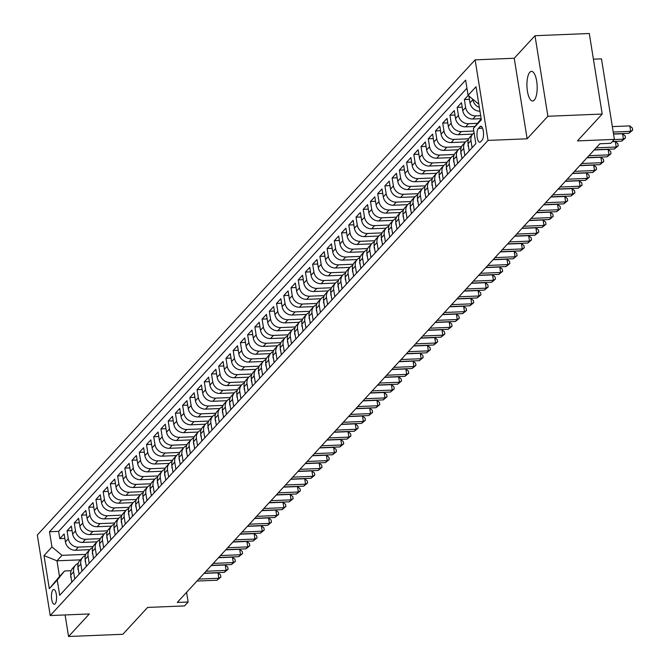 <?xml version="1.0" encoding="UTF-8"?>
<svg xmlns="http://www.w3.org/2000/svg" width="670" height="670" viewBox="0 0 670 670"><rect width="100%" height="100%" fill="white"/><g stroke="black" fill="none" stroke-linecap="round" stroke-linejoin="round"><path stroke-width="1" d="M534.283 100.115A14.815 5.1 -92.3 0 0 536.98 83.532A14.815 5.1 -92.3 0 0 531.444 71.38A14.815 5.1 -92.3 0 0 529.819 72.251A14.815 5.1 -92.3 0 0 527.122 88.834A14.815 5.1 -92.3 0 0 532.658 100.994A14.815 5.1 -92.3 0 0 534.283 100.115M55.133 603.837A7.412 2.554 -92.3 0 0 56.481 595.546A7.412 2.554 -92.3 0 0 53.709 589.466A7.412 2.554 -92.3 0 0 52.896 589.91A7.412 2.554 -92.3 0 0 51.548 598.201A7.412 2.554 -92.3 0 0 54.32 604.273A7.412 2.554 -92.3 0 0 55.133 603.837M475.122 59.856L37.319 535.003L50.225 615.554L488.028 140.407L475.122 59.856L514.225 58.257L527.122 138.807L547.893 116.262L534.995 35.719L514.225 58.257M534.995 35.719L589.298 33.5L602.196 114.051L577.456 140.901L614.382 139.393L601.476 58.851L593.411 59.178M65.099 614.943L68.549 636.5L122.853 634.281L147.601 607.43L184.526 605.923L188.136 602.003L186.587 592.339M547.893 116.262L602.196 114.051M468.188 95.433L464.377 99.57L469.435 99.369M481.152 118.665L472.844 119.009A9.263 8.224 42.7 0 1 462.761 110.651L461.488 102.711L457.149 107.409L462.208 107.208M474.971 126.471L465.617 126.848A9.263 8.224 42.7 0 1 455.533 118.498L454.26 110.55L449.93 115.257L454.98 115.047M472.71 134.109L458.397 134.687A9.263 8.224 42.7 0 1 448.314 126.337L447.041 118.389L442.703 123.096L447.761 122.886M465.482 141.948L451.17 142.534A9.263 8.224 42.7 0 1 441.086 134.176L439.813 126.228L435.483 130.935L440.533 130.725M458.263 149.787L443.942 150.373A9.263 8.224 42.7 0 1 433.858 142.015L432.594 134.075L428.256 138.774L433.314 138.573M451.036 157.626L436.723 158.212A9.263 8.224 42.7 0 1 426.639 149.862L425.366 141.914L421.028 146.621L426.087 146.412M443.808 165.465L429.495 166.051A9.263 8.224 42.7 0 1 419.412 157.701L418.139 149.753L413.809 154.46L418.859 154.251M436.589 173.312L422.276 173.89A9.263 8.224 42.7 0 1 412.192 165.54L410.919 157.592L406.581 162.299L411.64 162.09M429.361 181.151L415.048 181.738A9.263 8.224 42.7 0 1 404.965 173.379L403.692 165.431L399.353 170.138L404.412 169.937M422.142 188.99L407.821 189.577A9.263 8.224 42.7 0 1 397.737 181.218L396.464 173.279L392.134 177.977L397.184 177.776M414.914 196.829L400.601 197.416A9.263 8.224 42.7 0 1 390.518 189.066L389.245 181.118L384.907 185.825L389.965 185.615M407.687 204.668L393.374 205.255A9.263 8.224 42.7 0 1 383.29 196.905L382.017 188.957L377.687 193.663L382.738 193.454M400.467 212.516L386.154 213.094A9.263 8.224 42.7 0 1 376.071 204.744L374.798 196.796L370.46 201.502L375.518 201.293M393.24 220.355L378.927 220.941A9.263 8.224 42.7 0 1 368.843 212.583L367.57 204.635L363.232 209.342L368.291 209.141M386.012 228.194L371.699 228.78A9.263 8.224 42.7 0 1 361.616 220.422L360.343 212.482L356.013 217.18L361.063 216.98M378.793 236.033L364.48 236.619A9.263 8.224 42.7 0 1 354.397 228.269L353.123 220.321L348.785 225.028L353.844 224.819M371.565 243.872L357.252 244.458A9.263 8.224 42.7 0 1 347.169 236.108L345.896 228.16L341.566 232.867L346.616 232.658M364.346 251.719L350.025 252.297A9.263 8.224 42.7 0 1 339.941 243.947L338.668 235.999L334.338 240.706L339.389 240.497M357.118 259.558L342.805 260.144A9.263 8.224 42.7 0 1 332.722 251.786L331.449 243.847L327.111 248.545L332.169 248.344M349.891 267.397L335.578 267.983A9.263 8.224 42.7 0 1 325.494 259.633L324.221 251.685L319.892 256.384L324.942 256.183M342.672 275.236L328.359 275.822A9.263 8.224 42.7 0 1 318.275 267.472L317.002 259.524L312.664 264.231L317.722 264.022M335.444 283.083L321.131 283.661A9.263 8.224 42.7 0 1 311.048 275.311L309.774 267.363L305.436 272.07L310.495 271.861M328.225 290.922L313.903 291.509A9.263 8.224 42.7 0 1 303.82 283.15L302.547 275.203L298.217 279.909L303.267 279.7M320.997 298.761L306.684 299.348A9.263 8.224 42.7 0 1 296.601 290.989L295.328 283.05L290.989 287.748L296.048 287.547M313.769 306.6L299.457 307.187A9.263 8.224 42.7 0 1 289.373 298.837L288.1 290.889L283.77 295.596L288.82 295.386M306.55 314.439L292.229 315.026A9.263 8.224 42.7 0 1 282.145 306.676L280.872 298.728L276.543 303.435L281.601 303.225M299.322 322.287L285.01 322.865A9.263 8.224 42.7 0 1 274.926 314.515L273.653 306.567L269.315 311.274L274.373 311.064M292.095 330.126L277.782 330.712A9.263 8.224 42.7 0 1 267.698 322.354L266.425 314.406L262.096 319.113L267.146 318.912M284.876 337.965L270.563 338.551A9.263 8.224 42.7 0 1 260.479 330.193L259.206 322.253L254.868 326.952L259.927 326.751M277.648 345.804L263.335 346.39A9.263 8.224 42.7 0 1 253.252 338.04L251.979 330.092L247.64 334.799L252.699 334.59M270.429 353.643L256.108 354.229A9.263 8.224 42.7 0 1 246.024 345.879L244.751 337.931L240.421 342.638L245.471 342.429M263.201 361.49L248.888 362.068A9.263 8.224 42.7 0 1 238.805 353.718L237.532 345.77L233.194 350.477L238.252 350.268M255.974 369.329L241.661 369.915A9.263 8.224 42.7 0 1 231.577 361.557L230.304 353.618L225.974 358.316L231.024 358.115M248.754 377.168L234.433 377.754A9.263 8.224 42.7 0 1 224.35 369.404L223.085 361.457L218.747 366.155L223.805 365.954M241.527 385.007L227.214 385.593A9.263 8.224 42.7 0 1 217.13 377.243L215.857 369.296L211.519 374.002L216.578 373.793M234.299 392.854L219.986 393.432A9.263 8.224 42.7 0 1 209.903 385.083L208.63 377.135L204.3 381.841L209.35 381.632M227.08 400.694L212.767 401.28A9.263 8.224 42.7 0 1 202.683 392.922L201.41 384.974L197.072 389.68L202.131 389.471M219.852 408.533L205.539 409.119A9.263 8.224 42.7 0 1 195.456 400.76L194.183 392.821L189.845 397.519L194.903 397.318M212.633 416.372L198.312 416.958A9.263 8.224 42.7 0 1 188.228 408.608L186.955 400.66L182.625 405.367L187.675 405.157M205.405 424.21L191.092 424.797A9.263 8.224 42.7 0 1 181.009 416.447L179.736 408.499L175.398 413.206L180.456 412.996M198.178 432.058L183.865 432.636A9.263 8.224 42.7 0 1 173.781 424.286L172.508 416.338L168.178 421.045L173.228 420.835M190.958 439.897L176.645 440.483A9.263 8.224 42.7 0 1 166.562 432.125L165.289 424.177L160.951 428.884L166.009 428.683M183.731 447.736L169.418 448.322A9.263 8.224 42.7 0 1 159.334 439.964L158.061 432.024L153.723 436.723L158.782 436.522M176.503 455.575L162.19 456.161A9.263 8.224 42.7 0 1 152.107 447.811L150.834 439.863L146.504 444.57L151.554 444.361M169.284 463.414L154.971 464A9.263 8.224 42.7 0 1 144.888 455.65L143.614 447.702L139.276 452.409L144.335 452.2M162.056 471.261L147.743 471.839A9.263 8.224 42.7 0 1 137.66 463.489L136.387 455.541L132.049 460.248L137.107 460.039M154.837 479.1L140.516 479.687A9.263 8.224 42.7 0 1 130.432 471.328L129.159 463.38L124.829 468.087L129.88 467.886M147.609 486.939L133.297 487.526A9.263 8.224 42.7 0 1 123.213 479.167L121.94 471.228L117.602 475.926L122.66 475.725M140.382 494.778L126.069 495.365A9.263 8.224 42.7 0 1 115.985 487.015L114.712 479.067L110.383 483.774L115.433 483.564M133.162 502.617L118.85 503.204A9.263 8.224 42.7 0 1 108.766 494.854L107.493 486.906L103.155 491.613L108.213 491.403M125.935 510.465L111.622 511.043A9.263 8.224 42.7 0 1 101.538 502.693L100.266 494.745L95.927 499.452L100.986 499.242M118.716 518.304L104.394 518.89A9.263 8.224 42.7 0 1 94.311 510.532L93.038 502.592L88.708 507.291L93.758 507.09M111.488 526.143L97.175 526.729A9.263 8.224 42.7 0 1 87.092 518.379L85.819 510.431L81.48 515.13L86.539 514.928M104.26 533.982L89.948 534.568A9.263 8.224 42.7 0 1 79.864 526.218L78.591 518.27L74.261 522.977L79.311 522.768M97.041 541.829L82.72 542.407A9.263 8.224 42.7 0 1 72.636 534.057L71.363 526.109L67.034 530.816L72.092 530.606M614.382 139.393L610.764 143.313L599.91 143.757L177.274 602.447L188.136 602.003M479.971 126.655L478.38 128.38A7.177 2.471 -92.3 0 0 477.074 136.412A7.177 2.471 -92.3 0 0 479.754 142.3A7.177 2.471 -92.3 0 0 480.541 141.881L482.132 140.156A7.177 2.471 -92.3 0 0 483.439 132.124A7.177 2.471 -92.3 0 0 480.758 126.236A7.177 2.471 -92.3 0 0 479.971 126.655L481.579 126.588M80.425 559.86L56.984 560.815L59.496 576.493L64.555 570.999L57.26 580.061L59.697 595.303L475.826 143.673L473.389 128.439L481.177 118.833M57.26 580.061L49.312 588.687L44.011 555.597L51.959 546.971L49.513 531.737L465.642 80.107L468.087 95.349L476.035 86.723L481.336 119.813L473.389 128.439M93.105 546.511L78.39 547.114A9.263 8.224 -137.3 0 1 68.306 538.764L67.034 530.816M89.814 549.668L75.501 550.254L78.39 547.114M100.332 538.672L85.609 539.275A9.263 8.224 -137.3 0 1 75.526 530.916L74.261 522.977M107.552 530.833L92.837 531.436A9.263 8.224 -137.3 0 1 82.753 523.077L81.48 515.13M114.779 522.994L100.065 523.588A9.263 8.224 -137.3 0 1 89.981 515.238L88.708 507.291M122.007 515.146L107.284 515.749A9.263 8.224 -137.3 0 1 97.2 507.399L95.927 499.452M129.226 507.307L114.511 507.91A9.263 8.224 -137.3 0 1 104.428 499.56L103.155 491.613M136.454 499.468L121.739 500.071A9.263 8.224 -137.3 0 1 111.656 491.713L110.383 483.774M143.673 491.629L128.958 492.232A9.263 8.224 -137.3 0 1 118.875 483.874L117.602 475.926M150.901 483.79L136.186 484.385A9.263 8.224 -137.3 0 1 126.102 476.035L124.829 468.087M158.128 475.943L143.405 476.546A9.263 8.224 -137.3 0 1 133.322 468.196L132.049 460.248M165.348 468.104L150.633 468.707A9.263 8.224 -137.3 0 1 140.549 460.357L139.276 452.409M172.575 460.265L157.86 460.868A9.263 8.224 -137.3 0 1 147.777 452.51L146.504 444.57M179.803 452.426L165.08 453.029A9.263 8.224 -137.3 0 1 154.996 444.671L153.723 436.723M187.022 444.587L172.307 445.181A9.263 8.224 -137.3 0 1 162.224 436.832L160.951 428.884M194.25 436.74L179.535 437.343A9.263 8.224 -137.3 0 1 169.451 428.993L168.178 421.045M201.469 428.901L186.754 429.504A9.263 8.224 -137.3 0 1 176.671 421.154L175.398 413.206M208.697 421.062L193.982 421.665A9.263 8.224 -137.3 0 1 183.898 413.306L182.625 405.367M215.924 413.222L201.201 413.817A9.263 8.224 -137.3 0 1 191.118 405.467L189.845 397.519M223.144 405.384L208.429 405.978A9.263 8.224 -137.3 0 1 198.345 397.628L197.072 389.68M230.371 397.536L215.656 398.139A9.263 8.224 -137.3 0 1 205.573 389.789L204.3 381.841M237.59 389.697L222.876 390.3A9.263 8.224 -137.3 0 1 212.792 381.942L211.519 374.002M244.818 381.858L230.103 382.461A9.263 8.224 -137.3 0 1 220.02 374.103L218.747 366.155M252.046 374.019L237.331 374.614A9.263 8.224 -137.3 0 1 227.247 366.264L225.974 358.316M259.265 366.172L244.55 366.775A9.263 8.224 -137.3 0 1 234.466 358.425L233.194 350.477M266.493 358.333L251.778 358.936A9.263 8.224 -137.3 0 1 241.694 350.586L240.421 342.638M273.72 350.494L258.997 351.097A9.263 8.224 -137.3 0 1 248.913 342.739L247.64 334.799M280.939 342.655L266.224 343.258A9.263 8.224 -137.3 0 1 256.141 334.899L254.868 326.952M288.167 334.816L273.452 335.41A9.263 8.224 -137.3 0 1 263.369 327.06L262.096 319.113M295.386 326.968L280.671 327.571A9.263 8.224 -137.3 0 1 270.588 319.222L269.315 311.274M302.614 319.129L287.899 319.732A9.263 8.224 -137.3 0 1 277.816 311.382L276.543 303.435M309.841 311.29L295.118 311.893A9.263 8.224 -137.3 0 1 285.043 303.535L283.77 295.596M317.061 303.451L302.346 304.046A9.263 8.224 -137.3 0 1 292.262 295.696L290.989 287.748M324.288 295.612L309.574 296.207A9.263 8.224 -137.3 0 1 299.49 287.857L298.217 279.909M331.516 287.765L316.793 288.368A9.263 8.224 -137.3 0 1 306.709 280.018L305.436 272.07M338.735 279.926L324.02 280.529A9.263 8.224 -137.3 0 1 313.937 272.171L312.664 264.231M345.963 272.087L331.248 272.69A9.263 8.224 -137.3 0 1 321.165 264.332L319.892 256.384M353.182 264.248L338.467 264.843A9.263 8.224 -137.3 0 1 328.384 256.493L327.111 248.545M360.41 256.401L345.695 257.004A9.263 8.224 -137.3 0 1 335.611 248.654L334.338 240.706M367.637 248.562L352.914 249.165A9.263 8.224 -137.3 0 1 342.831 240.815L341.566 232.867M374.857 240.723L360.142 241.326A9.263 8.224 -137.3 0 1 350.058 232.967L348.785 225.028M382.084 232.884L367.369 233.487A9.263 8.224 -137.3 0 1 357.286 225.128L356.013 217.18M389.312 225.045L374.589 225.639A9.263 8.224 -137.3 0 1 364.505 217.289L363.232 209.342M396.531 217.197L381.816 217.8A9.263 8.224 -137.3 0 1 371.733 209.45L370.46 201.502M403.759 209.358L389.044 209.961A9.263 8.224 -137.3 0 1 378.96 201.611L377.687 193.663M410.978 201.519L396.263 202.122A9.263 8.224 -137.3 0 1 386.18 193.764L384.907 185.825M418.206 193.68L403.491 194.283A9.263 8.224 -137.3 0 1 393.407 185.925L392.134 177.977M425.433 185.841L410.71 186.436A9.263 8.224 -137.3 0 1 400.627 178.086L399.353 170.138M432.653 177.994L417.938 178.597A9.263 8.224 -137.3 0 1 407.854 170.247L406.581 162.299M439.88 170.155L425.165 170.758A9.263 8.224 -137.3 0 1 415.082 162.4L413.809 154.46M447.099 162.316L432.385 162.919A9.263 8.224 -137.3 0 1 422.301 154.561L421.028 146.621M454.327 154.477L439.612 155.072A9.263 8.224 -137.3 0 1 429.529 146.722L428.256 138.774M461.555 146.638L446.84 147.233A9.263 8.224 -137.3 0 1 436.756 138.883L435.483 130.935M468.774 138.791L454.059 139.393A9.263 8.224 -137.3 0 1 443.976 131.044L442.703 123.096M473.807 131.044L461.287 131.555A9.263 8.224 -137.3 0 1 451.203 123.196L449.93 115.257M477.484 123.347L468.506 123.716A9.263 8.224 -137.3 0 1 458.422 115.357L457.149 107.409M480.666 115.667L475.733 115.868A9.263 8.224 -137.3 0 1 465.65 107.518L464.377 99.57M479.946 111.17A9.263 8.224 -137.3 0 1 469.988 102.812L468.899 96.019M479.352 107.443A9.263 8.224 -137.3 0 1 472.878 99.679L472.811 99.26M466.948 88.222L58.642 531.36L59.806 538.655L64.864 538.445M75.501 550.254A9.263 8.224 42.7 0 1 65.417 541.896L64.144 533.948L59.806 538.655M472.09 147.727L470.951 140.608A9.263 8.224 -137.3 0 1 472.827 133.975A9.263 8.224 -137.3 0 1 474.1 132.878M472.827 133.975L469.938 137.115A9.263 8.224 42.7 0 0 468.062 143.748L469.201 150.867M464.863 155.574L463.724 148.447A9.263 8.224 -137.3 0 1 465.6 141.814A9.263 8.224 -137.3 0 1 468.305 139.963M465.6 141.814L462.71 144.955A9.263 8.224 42.7 0 0 460.834 151.588L461.973 158.706M457.644 163.413L456.505 156.286A9.263 8.224 -137.3 0 1 458.381 149.661A9.263 8.224 -137.3 0 1 461.086 147.802M458.381 149.661L455.491 152.793A9.263 8.224 42.7 0 0 453.615 159.427L454.754 166.545M450.416 171.252L449.277 164.133A9.263 8.224 -137.3 0 1 451.153 157.5A9.263 8.224 -137.3 0 1 453.858 155.641M451.153 157.5L448.264 160.633A9.263 8.224 42.7 0 0 446.387 167.266L447.526 174.384M443.197 179.091L442.049 171.972A9.263 8.224 -137.3 0 1 443.934 165.339A9.263 8.224 -137.3 0 1 446.63 163.48M443.934 165.339L441.036 168.48A9.263 8.224 42.7 0 0 439.16 175.105L440.307 182.232M435.969 186.93L434.83 179.811A9.263 8.224 -137.3 0 1 436.706 173.178A9.263 8.224 -137.3 0 1 439.411 171.327M436.706 173.178L433.817 176.319A9.263 8.224 42.7 0 0 431.941 182.952L433.08 190.071M428.741 194.777L427.602 187.65A9.263 8.224 -137.3 0 1 429.478 181.026A9.263 8.224 -137.3 0 1 432.183 179.166M429.478 181.026L426.589 184.158A9.263 8.224 42.7 0 0 424.713 190.791L425.852 197.91M421.522 202.616L420.383 195.498A9.263 8.224 -137.3 0 1 422.259 188.865A9.263 8.224 -137.3 0 1 424.964 187.005M422.259 188.865L419.37 191.997A9.263 8.224 42.7 0 0 417.485 198.63L418.633 205.749M414.295 210.455L413.156 203.337A9.263 8.224 -137.3 0 1 415.031 196.704A9.263 8.224 -137.3 0 1 417.737 194.844M415.031 196.704L412.142 199.836A9.263 8.224 42.7 0 0 410.266 206.469L411.405 213.588M407.067 218.294L405.928 211.176A9.263 8.224 -137.3 0 1 407.804 204.543A9.263 8.224 -137.3 0 1 410.509 202.683M407.804 204.543L404.915 207.683A9.263 8.224 42.7 0 0 403.038 214.308L404.178 221.435M399.848 226.133L398.709 219.015A9.263 8.224 -137.3 0 1 400.585 212.382A9.263 8.224 -137.3 0 1 403.29 210.531M400.585 212.382L397.695 215.522A9.263 8.224 42.7 0 0 395.819 222.155L396.958 229.274M392.62 233.981L391.481 226.854A9.263 8.224 -137.3 0 1 393.357 220.229A9.263 8.224 -137.3 0 1 396.062 218.37M393.357 220.229L390.468 223.361A9.263 8.224 42.7 0 0 388.592 229.994L389.731 237.113M385.401 241.82L384.253 234.701A9.263 8.224 -137.3 0 1 386.138 228.068A9.263 8.224 -137.3 0 1 388.834 226.209M386.138 228.068L383.24 231.2A9.263 8.224 42.7 0 0 381.364 237.833L382.511 244.952M378.173 249.659L377.034 242.54A9.263 8.224 -137.3 0 1 378.91 235.907A9.263 8.224 -137.3 0 1 381.615 234.048M378.91 235.907L376.021 239.048A9.263 8.224 42.7 0 0 374.145 245.672L375.284 252.799M370.946 257.498L369.807 250.379A9.263 8.224 -137.3 0 1 371.683 243.746A9.263 8.224 -137.3 0 1 374.388 241.887M371.683 243.746L368.793 246.887A9.263 8.224 42.7 0 0 366.917 253.511L368.056 260.638M363.726 265.337L362.587 258.218A9.263 8.224 -137.3 0 1 364.463 251.585A9.263 8.224 -137.3 0 1 367.168 249.734M364.463 251.585L361.574 254.726A9.263 8.224 42.7 0 0 359.698 261.359L360.837 268.477M356.499 273.184L355.36 266.057A9.263 8.224 -137.3 0 1 357.236 259.432A9.263 8.224 -137.3 0 1 359.941 257.573M357.236 259.432L354.346 262.565A9.263 8.224 42.7 0 0 352.47 269.198L353.609 276.316M349.279 281.023L348.132 273.904A9.263 8.224 -137.3 0 1 350.008 267.271A9.263 8.224 -137.3 0 1 352.713 265.412M350.008 267.271L347.119 270.404A9.263 8.224 42.7 0 0 345.243 277.037L346.382 284.155M342.052 288.862L340.913 281.743A9.263 8.224 -137.3 0 1 342.789 275.11A9.263 8.224 -137.3 0 1 345.494 273.251M342.789 275.11L339.899 278.251A9.263 8.224 42.7 0 0 338.023 284.876L339.162 292.003M334.824 296.701L333.685 289.582A9.263 8.224 -137.3 0 1 335.561 282.949A9.263 8.224 -137.3 0 1 338.266 281.09M335.561 282.949L332.672 286.09A9.263 8.224 42.7 0 0 330.796 292.723L331.935 299.842M327.605 304.548L326.458 297.421A9.263 8.224 -137.3 0 1 328.342 290.797A9.263 8.224 -137.3 0 1 331.039 288.938M328.342 290.797L325.453 293.929A9.263 8.224 42.7 0 0 323.568 300.562L324.716 307.681M320.377 312.387L319.238 305.26A9.263 8.224 -137.3 0 1 321.114 298.636A9.263 8.224 -137.3 0 1 323.819 296.776M321.114 298.636L318.225 301.768A9.263 8.224 42.7 0 0 316.349 308.401L317.488 315.52M313.15 320.227L312.011 313.108A9.263 8.224 -137.3 0 1 313.887 306.475A9.263 8.224 -137.3 0 1 316.592 304.616M313.887 306.475L310.997 309.607A9.263 8.224 42.7 0 0 309.121 316.24L310.26 323.359M305.93 328.066L304.791 320.947A9.263 8.224 -137.3 0 1 306.667 314.314A9.263 8.224 -137.3 0 1 309.373 312.454M306.667 314.314L303.778 317.454A9.263 8.224 42.7 0 0 301.902 324.079L303.041 331.206M298.703 335.904L297.564 328.786A9.263 8.224 -137.3 0 1 299.44 322.153A9.263 8.224 -137.3 0 1 302.145 320.302M299.44 322.153L296.55 325.293A9.263 8.224 42.7 0 0 294.674 331.926L295.813 339.045M291.484 343.752L290.336 336.625A9.263 8.224 -137.3 0 1 292.212 330A9.263 8.224 -137.3 0 1 294.917 328.141M292.212 330L289.323 333.132A9.263 8.224 42.7 0 0 287.447 339.765L288.586 346.884M284.256 351.591L283.117 344.472A9.263 8.224 -137.3 0 1 284.993 337.839A9.263 8.224 -137.3 0 1 287.698 335.98M284.993 337.839L282.103 340.971A9.263 8.224 42.7 0 0 280.228 347.604L281.366 354.723M277.028 359.43L275.889 352.311A9.263 8.224 -137.3 0 1 277.765 345.678A9.263 8.224 -137.3 0 1 280.47 343.819M277.765 345.678L274.876 348.81A9.263 8.224 42.7 0 0 273 355.443L274.139 362.571M269.809 367.269L268.662 360.15A9.263 8.224 -137.3 0 1 270.546 353.517A9.263 8.224 -137.3 0 1 273.243 351.658M270.546 353.517L267.657 356.658A9.263 8.224 42.7 0 0 265.772 363.282L266.92 370.409M262.581 375.108L261.442 367.989A9.263 8.224 -137.3 0 1 263.318 361.356A9.263 8.224 -137.3 0 1 266.024 359.505M263.318 361.356L260.429 364.497A9.263 8.224 42.7 0 0 258.553 371.13L259.692 378.248M255.354 382.955L254.215 375.828A9.263 8.224 -137.3 0 1 256.091 369.203A9.263 8.224 -137.3 0 1 258.796 367.344M256.091 369.203L253.201 372.336A9.263 8.224 42.7 0 0 251.325 378.969L252.464 386.088M248.134 390.794L246.996 383.675A9.263 8.224 -137.3 0 1 248.872 377.043A9.263 8.224 -137.3 0 1 251.577 375.183M248.872 377.043L245.982 380.175A9.263 8.224 42.7 0 0 244.106 386.808L245.245 393.927M240.907 398.633L239.768 391.514A9.263 8.224 -137.3 0 1 241.644 384.882A9.263 8.224 -137.3 0 1 244.349 383.022M241.644 384.882L238.754 388.022A9.263 8.224 42.7 0 0 236.878 394.647L238.017 401.774M233.688 406.472L232.54 399.353A9.263 8.224 -137.3 0 1 234.425 392.721A9.263 8.224 -137.3 0 1 237.121 390.861M234.425 392.721L231.527 395.861A9.263 8.224 42.7 0 0 229.651 402.494L230.798 409.613M226.46 414.32L225.321 407.192A9.263 8.224 -137.3 0 1 227.197 400.56A9.263 8.224 -137.3 0 1 229.902 398.709M227.197 400.56L224.308 403.7A9.263 8.224 42.7 0 0 222.432 410.333L223.571 417.452M219.232 422.159L218.093 415.031A9.263 8.224 -137.3 0 1 219.969 408.407A9.263 8.224 -137.3 0 1 222.674 406.548M219.969 408.407L217.08 411.539A9.263 8.224 42.7 0 0 215.204 418.172L216.343 425.291M212.013 429.998L210.874 422.879A9.263 8.224 -137.3 0 1 212.75 416.246A9.263 8.224 -137.3 0 1 215.447 414.387M212.75 416.246L209.861 419.378A9.263 8.224 42.7 0 0 207.976 426.011L209.124 433.13M204.786 437.837L203.647 430.718A9.263 8.224 -137.3 0 1 205.523 424.085A9.263 8.224 -137.3 0 1 208.228 422.226M205.523 424.085L202.633 427.226A9.263 8.224 42.7 0 0 200.757 433.85L201.896 440.977M197.558 445.676L196.419 438.557A9.263 8.224 -137.3 0 1 198.295 431.924A9.263 8.224 -137.3 0 1 201 430.073M198.295 431.924L195.405 435.065A9.263 8.224 42.7 0 0 193.53 441.697L194.668 448.816M190.339 453.523L189.2 446.396A9.263 8.224 -137.3 0 1 191.076 439.771A9.263 8.224 -137.3 0 1 193.781 437.912M191.076 439.771L188.186 442.904A9.263 8.224 42.7 0 0 186.31 449.536L187.449 456.655M183.111 461.362L181.972 454.243A9.263 8.224 -137.3 0 1 183.848 447.61A9.263 8.224 -137.3 0 1 186.553 445.751M183.848 447.61L180.959 450.743A9.263 8.224 42.7 0 0 179.083 457.375L180.222 464.494M175.892 469.201L174.744 462.082A9.263 8.224 -137.3 0 1 176.629 455.449A9.263 8.224 -137.3 0 1 179.326 453.59M176.629 455.449L173.731 458.581A9.263 8.224 42.7 0 0 171.855 465.215L173.002 472.333M168.664 477.04L167.525 469.921A9.263 8.224 -137.3 0 1 169.401 463.288A9.263 8.224 -137.3 0 1 172.106 461.429M169.401 463.288L166.512 466.429A9.263 8.224 42.7 0 0 164.636 473.054L165.775 480.181M161.436 484.879L160.298 477.76A9.263 8.224 -137.3 0 1 162.173 471.127A9.263 8.224 -137.3 0 1 164.879 469.276M162.173 471.127L159.284 474.268A9.263 8.224 42.7 0 0 157.408 480.901L158.547 488.02M154.217 492.726L153.078 485.599A9.263 8.224 -137.3 0 1 154.954 478.975A9.263 8.224 -137.3 0 1 157.659 477.115M154.954 478.975L152.065 482.107A9.263 8.224 42.7 0 0 150.189 488.74L151.328 495.859M146.99 500.565L145.851 493.447A9.263 8.224 -137.3 0 1 147.727 486.814A9.263 8.224 -137.3 0 1 150.432 484.954M147.727 486.814L144.837 489.946A9.263 8.224 42.7 0 0 142.961 496.579L144.1 503.698M139.762 508.404L138.623 501.286A9.263 8.224 -137.3 0 1 140.499 494.653A9.263 8.224 -137.3 0 1 143.204 492.793M140.499 494.653L137.61 497.793A9.263 8.224 42.7 0 0 135.734 504.418L136.873 511.545M132.543 516.243L131.404 509.125A9.263 8.224 -137.3 0 1 133.28 502.492A9.263 8.224 -137.3 0 1 135.985 500.632M133.28 502.492L130.39 505.632A9.263 8.224 42.7 0 0 128.514 512.257L129.653 519.384M125.315 524.082L124.176 516.964A9.263 8.224 -137.3 0 1 126.052 510.331A9.263 8.224 -137.3 0 1 128.757 508.48M126.052 510.331L123.163 513.471A9.263 8.224 42.7 0 0 121.287 520.104L122.426 527.223M118.096 531.93L116.948 524.803A9.263 8.224 -137.3 0 1 118.833 518.178A9.263 8.224 -137.3 0 1 121.53 516.319M118.833 518.178L115.944 521.31A9.263 8.224 42.7 0 0 114.059 527.943L115.207 535.062M110.868 539.769L109.729 532.65A9.263 8.224 -137.3 0 1 111.605 526.017A9.263 8.224 -137.3 0 1 114.31 524.158M111.605 526.017L108.716 529.149A9.263 8.224 42.7 0 0 106.84 535.782L107.979 542.901M103.641 547.608L102.502 540.489A9.263 8.224 -137.3 0 1 104.378 533.856A9.263 8.224 -137.3 0 1 107.083 531.997M104.378 533.856L101.488 536.997A9.263 8.224 42.7 0 0 99.612 543.621L100.751 550.748M96.421 555.447L95.282 548.328A9.263 8.224 -137.3 0 1 97.158 541.695A9.263 8.224 -137.3 0 1 99.864 539.836M97.158 541.695L94.269 544.836A9.263 8.224 42.7 0 0 92.393 551.469L93.532 558.587M89.194 563.294L88.055 556.167A9.263 8.224 -137.3 0 1 89.931 549.542A9.263 8.224 -137.3 0 1 92.636 547.683M89.931 549.542L87.041 552.675A9.263 8.224 42.7 0 0 85.165 559.308L86.304 566.426M81.974 571.133L80.827 564.006A9.263 8.224 -137.3 0 1 82.703 557.381A9.263 8.224 -137.3 0 1 85.408 555.522M82.703 557.381L79.814 560.514A9.263 8.224 42.7 0 0 77.938 567.147L79.077 574.265M74.747 578.972L73.608 571.853A9.263 8.224 -137.3 0 1 75.484 565.22A9.263 8.224 -137.3 0 1 78.189 563.361M75.484 565.22L72.595 568.353A9.263 8.224 42.7 0 0 70.719 574.986L71.858 582.104M64.555 570.999L71.121 570.731M478.665 103.163L478.171 103.699L468.087 95.349M478.748 103.674L478.171 103.699M527.122 138.807L488.028 140.407M68.549 636.5L89.319 613.955L50.225 615.554M85.877 554.358L62.042 555.33L56.984 560.815L44.011 555.597M58.642 531.36L49.513 531.737M51.959 546.971L62.042 555.33M49.312 588.687L59.496 576.493M613.201 132.049L630.663 131.337L628.854 133.297L613.502 133.916M612.33 126.605L629.783 125.893L630.663 131.337L632.681 130.173L628.854 133.297M629.783 125.893L632.329 127.995L632.681 130.173M614.239 139.553L623.435 139.176L621.626 141.136L612.43 141.512M613.536 134.101L622.564 133.732L623.435 139.176L625.453 138.012L621.626 141.136M622.564 133.732L625.11 135.834L625.453 138.012M468.606 147.149L468.121 145.918A6.139 5.444 -137.3 0 1 468.137 144.209M596.149 147.836L616.207 147.015L614.407 148.975L594.349 149.795M612.254 141.697L615.336 141.571L616.207 147.015L618.234 145.851L614.407 148.975M615.336 141.571L617.882 143.681L618.234 145.851M461.379 154.988L460.893 153.765A6.139 5.444 -137.3 0 1 460.91 152.048M588.93 155.674L608.988 154.854L607.179 156.814L587.121 157.634M594.173 149.98L608.117 149.41L608.988 154.854L611.006 153.698L607.179 156.814M608.117 149.41L610.655 151.52L611.006 153.698M454.159 162.827L453.674 161.604A6.139 5.444 -137.3 0 1 453.691 159.895M581.702 163.514L601.76 162.693L599.952 164.653L579.893 165.473M586.945 157.819L600.889 157.257L601.76 162.693L603.779 161.537L599.952 164.653M600.889 157.257L603.436 159.359L603.779 161.537M446.932 170.666L446.446 169.443A6.139 5.444 -137.3 0 1 446.463 167.734M574.475 171.352L594.533 170.54L592.732 172.5L572.674 173.312M579.726 165.666L593.662 165.096L594.533 170.54L596.56 169.376L592.732 172.5M593.662 165.096L596.208 167.198L596.56 169.376M439.704 178.513L439.219 177.282A6.139 5.444 -137.3 0 1 439.235 175.573M567.256 179.2L587.314 178.379L585.505 180.339L565.447 181.16M572.498 173.505L586.443 172.935L587.314 178.379L589.332 177.215L585.505 180.339M586.443 172.935L588.98 175.037L589.332 177.215M432.485 186.352L431.999 185.121A6.139 5.444 -137.3 0 1 432.016 183.412M560.028 187.039L580.086 186.218L578.285 188.178L558.227 188.999M565.271 181.344L579.215 180.774L580.086 186.218L582.104 185.062L578.285 188.178M579.215 180.774L581.761 182.885L582.104 185.062M425.257 194.191L424.772 192.968A6.139 5.444 -137.3 0 1 424.788 191.252M552.809 194.878L572.867 194.057L571.058 196.017L551 196.838M558.051 189.183L571.996 188.613L572.867 194.057L574.885 192.901L571.058 196.017M571.996 188.613L574.533 190.724L574.885 192.901M418.038 202.03L417.544 200.807A6.139 5.444 -137.3 0 1 417.561 199.099M545.581 202.717L565.639 201.896L563.83 203.856L543.772 204.677M550.824 197.03L564.768 196.461L565.639 201.896L567.658 200.74L563.83 203.856M564.768 196.461L567.314 198.563L567.658 200.74M410.81 209.877L410.325 208.646A6.139 5.444 -137.3 0 1 410.341 206.938M538.353 210.556L558.412 209.744L556.611 211.703L536.553 212.516M543.605 204.869L557.541 204.3L558.412 209.744L560.438 208.579L556.611 211.703M557.541 204.3L560.087 206.402L560.438 208.579M403.583 217.716L403.097 216.485A6.139 5.444 -137.3 0 1 403.114 214.777M531.134 218.403L551.192 217.583L549.383 219.542L529.325 220.363M536.377 212.708L550.321 212.139L551.192 217.583L553.211 216.418L549.383 219.542M550.321 212.139L552.859 214.241L553.211 216.418M396.364 225.555L395.878 224.324A6.139 5.444 -137.3 0 1 395.895 222.616M523.906 226.242L543.965 225.422L542.156 227.381L522.097 228.202M529.149 220.547L543.094 219.978L543.965 225.422L545.983 224.266L542.156 227.381M543.094 219.978L545.64 222.088L545.983 224.266M389.136 233.395L388.65 232.172A6.139 5.444 -137.3 0 1 388.667 230.463M516.687 234.081L536.745 233.26L534.936 235.22L514.878 236.041M521.93 228.386L535.866 227.817L536.745 233.26L538.764 232.105L534.936 235.22M535.866 227.817L538.412 229.927L538.764 232.105M381.908 241.234L381.423 240.011A6.139 5.444 -137.3 0 1 381.439 238.302M509.46 241.92L529.518 241.1L527.709 243.068L507.651 243.88M514.702 236.234L528.647 235.664L529.518 241.1L531.536 239.944L527.709 243.068M528.647 235.664L531.184 237.766L531.536 239.944M374.689 249.081L374.203 247.85A6.139 5.444 -137.3 0 1 374.22 246.141M502.232 249.759L522.29 248.947L520.49 250.907L500.431 251.727M507.483 244.073L521.419 243.503L522.29 248.947L524.317 247.783L520.49 250.907M521.419 243.503L523.965 245.605L524.317 247.783M367.462 256.92L366.976 255.689A6.139 5.444 -137.3 0 1 366.993 253.98M495.013 257.607L515.071 256.786L513.262 258.746L493.204 259.566M500.256 251.912L514.2 251.342L515.071 256.786L517.089 255.622L513.262 258.746M514.2 251.342L516.738 253.444L517.089 255.622M360.242 264.759L359.748 263.528A6.139 5.444 -137.3 0 1 359.765 261.819M487.785 265.446L507.843 264.625L506.034 266.585L485.976 267.405M493.028 259.751L506.972 259.181L507.843 264.625L509.862 263.469L506.034 266.585M506.972 259.181L509.518 261.292L509.862 263.469M353.015 272.598L352.529 271.375A6.139 5.444 -137.3 0 1 352.546 269.667M480.557 273.285L500.616 272.464L498.815 274.424L478.757 275.244M485.809 267.59L499.745 267.02L500.616 272.464L502.642 271.308L498.815 274.424M499.745 267.02L502.291 269.131L502.642 271.308M345.787 280.437L345.301 279.214A6.139 5.444 -137.3 0 1 345.318 277.506M473.338 281.124L493.396 280.311L491.587 282.271L471.529 283.083M478.581 275.437L492.525 274.868L493.396 280.311L495.415 279.147L491.587 282.271M492.525 274.868L495.063 276.97L495.415 279.147M338.568 288.284L338.082 287.053A6.139 5.444 -137.3 0 1 338.099 285.345M466.111 288.971L486.169 288.15L484.36 290.11L464.31 290.931M471.353 283.276L485.298 282.707L486.169 288.15L488.187 286.986L484.36 290.11M485.298 282.707L487.844 284.809L488.187 286.986M331.34 296.123L330.854 294.892A6.139 5.444 -137.3 0 1 330.871 293.184M458.891 296.81L478.95 295.989L477.141 297.949L457.082 298.77M464.134 291.115L478.07 290.546L478.95 295.989L480.968 294.825L477.141 297.949M478.07 290.546L480.616 292.656L480.968 294.825M324.113 303.962L323.627 302.74A6.139 5.444 -137.3 0 1 323.644 301.023M451.664 304.649L471.722 303.828L469.913 305.788L449.855 306.609M456.906 298.954L470.851 298.385L471.722 303.828L473.74 302.673L469.913 305.788M470.851 298.385L473.397 300.495L473.74 302.673M316.893 311.801L316.408 310.578A6.139 5.444 -137.3 0 1 316.424 308.87M444.436 312.488L464.494 311.667L462.694 313.627L442.635 314.448M449.687 306.801L463.623 306.232L464.494 311.667L466.521 310.512L462.694 313.627M463.623 306.232L466.169 308.334L466.521 310.512M309.666 319.64L309.18 318.418A6.139 5.444 -137.3 0 1 309.197 316.709M437.217 320.327L457.275 319.515L455.466 321.474L435.408 322.287M442.46 314.64L456.404 314.071L457.275 319.515L459.293 318.351L455.466 321.474M456.404 314.071L458.942 316.173L459.293 318.351M302.446 327.488L301.952 326.257A6.139 5.444 -137.3 0 1 301.969 324.548M429.989 328.174L450.047 327.354L448.238 329.313L428.18 330.134M435.232 322.479L449.176 321.91L450.047 327.354L452.066 326.19L448.238 329.313M449.176 321.91L451.722 324.012L452.066 326.19M295.219 335.327L294.733 334.096A6.139 5.444 -137.3 0 1 294.75 332.387M422.762 336.013L442.82 335.193L441.019 337.152L420.961 337.973M428.013 330.318L441.949 329.749L442.82 335.193L444.846 334.037L441.019 337.152M441.949 329.749L444.495 331.859L444.846 334.037M287.991 343.166L287.505 341.943A6.139 5.444 -137.3 0 1 287.522 340.226M415.542 343.852L435.601 343.032L433.792 344.991L413.733 345.812M420.785 338.157L434.73 337.588L435.601 343.032L437.619 341.876L433.792 344.991M434.73 337.588L437.267 339.698L437.619 341.876M280.772 351.005L280.286 349.782A6.139 5.444 -137.3 0 1 280.303 348.073M408.315 351.691L428.373 350.871L426.572 352.839L406.514 353.651M413.558 346.005L427.502 345.435L428.373 350.871L430.391 349.715L426.572 352.839M427.502 345.435L430.048 347.537L430.391 349.715M273.544 358.852L273.059 357.621A6.139 5.444 -137.3 0 1 273.075 355.912M401.096 359.53L421.154 358.718L419.345 360.678L399.286 361.498M406.338 353.844L420.274 353.274L421.154 358.718L423.172 357.554L419.345 360.678M420.274 353.274L422.82 355.376L423.172 357.554M266.325 366.691L265.831 365.46A6.139 5.444 -137.3 0 1 265.848 363.751M393.868 367.378L413.926 366.557L412.117 368.517L392.059 369.338M399.111 361.683L413.055 361.113L413.926 366.557L415.944 365.393L412.117 368.517M413.055 361.113L415.601 363.215L415.944 365.393M259.097 374.53L258.612 373.299A6.139 5.444 -137.3 0 1 258.628 371.59M386.64 375.217L406.698 374.396L404.898 376.356L384.84 377.177M391.891 369.522L405.827 368.952L406.698 374.396L408.725 373.24L404.898 376.356M405.827 368.952L408.373 371.063L408.725 373.24M251.87 382.369L251.384 381.146A6.139 5.444 -137.3 0 1 251.401 379.438M379.421 383.056L399.479 382.235L397.67 384.195L377.612 385.016M384.664 377.361L398.608 376.791L399.479 382.235L401.498 381.079L397.67 384.195M398.608 376.791L401.146 378.902L401.498 381.079M244.651 390.208L244.165 388.985A6.139 5.444 -137.3 0 1 244.173 387.277M372.193 390.895L392.252 390.082L390.442 392.042L370.384 392.854M377.436 385.208L391.38 384.639L392.252 390.082L394.27 388.918L390.442 392.042M391.38 384.639L393.927 386.741L394.27 388.918M237.423 398.055L236.937 396.824A6.139 5.444 -137.3 0 1 236.954 395.116M364.966 398.742L385.024 397.921L383.223 399.881L363.165 400.702M370.217 393.047L384.153 392.478L385.024 397.921L387.051 396.757L383.223 399.881M384.153 392.478L386.699 394.58L387.051 396.757M230.195 405.894L229.709 404.663A6.139 5.444 -137.3 0 1 229.726 402.955M357.747 406.581L377.805 405.76L375.996 407.72L355.938 408.541M362.989 400.886L376.934 400.317L377.805 405.76L379.823 404.596L375.996 407.72M376.934 400.317L379.471 402.427L379.823 404.596M222.976 413.733L222.49 412.511A6.139 5.444 -137.3 0 1 222.507 410.794M350.519 414.42L370.577 413.599L368.776 415.559L348.718 416.38M355.762 408.725L369.706 408.156L370.577 413.599L372.595 412.444L368.776 415.559M369.706 408.156L372.252 410.266L372.595 412.444M215.748 421.572L215.263 420.35A6.139 5.444 -137.3 0 1 215.279 418.641M343.3 422.259L363.358 421.438L361.549 423.398L341.491 424.219M348.542 416.564L362.487 416.003L363.358 421.438L365.376 420.283L361.549 423.398M362.487 416.003L365.024 418.105L365.376 420.283M208.529 429.411L208.035 428.189A6.139 5.444 -137.3 0 1 208.052 426.48M336.072 430.098L356.13 429.286L354.321 431.245L334.263 432.058M341.315 424.411L355.259 423.842L356.13 429.286L358.149 428.122L354.321 431.245M355.259 423.842L357.805 425.944L358.149 428.122M201.302 437.259L200.816 436.028A6.139 5.444 -137.3 0 1 200.833 434.319M328.844 437.945L348.903 437.125L347.102 439.084L327.044 439.905M334.096 432.25L348.031 431.681L348.903 437.125L350.929 435.961L347.102 439.084M348.031 431.681L350.578 433.783L350.929 435.961M194.074 445.098L193.588 443.867A6.139 5.444 -137.3 0 1 193.605 442.158M321.625 445.784L341.683 444.964L339.874 446.923L319.816 447.744M326.868 440.09L340.812 439.52L341.683 444.964L343.702 443.808L339.874 446.923M340.812 439.52L343.35 441.631L343.702 443.808M186.855 452.937L186.369 451.714A6.139 5.444 -137.3 0 1 186.386 449.997M314.397 453.623L334.456 452.803L332.647 454.762L312.589 455.583M319.64 447.929L333.585 447.359L334.456 452.803L336.474 451.647L332.647 454.762M333.585 447.359L336.131 449.469L336.474 451.647M179.627 460.776L179.141 459.553A6.139 5.444 -137.3 0 1 179.158 457.844M307.178 461.463L327.228 460.642L325.427 462.602L305.369 463.422M312.421 455.776L326.357 455.206L327.228 460.642L329.255 459.486L325.427 462.602M326.357 455.206L328.903 457.308L329.255 459.486M172.399 468.623L171.914 467.392A6.139 5.444 -137.3 0 1 171.93 465.683M299.951 469.302L320.009 468.489L318.2 470.449L298.142 471.261M305.193 463.615L319.138 463.045L320.009 468.489L322.027 467.325L318.2 470.449M319.138 463.045L321.675 465.147L322.027 467.325M165.18 476.462L164.694 475.231A6.139 5.444 -137.3 0 1 164.711 473.522M292.723 477.149L312.781 476.328L310.981 478.288L290.922 479.109M297.966 471.454L311.91 470.884L312.781 476.328L314.8 475.164L310.981 478.288M311.91 470.884L314.456 472.986L314.8 475.164M157.952 484.301L157.467 483.07A6.139 5.444 -137.3 0 1 157.483 481.361M285.504 484.988L305.562 484.167L303.753 486.127L283.695 486.948M290.747 479.293L304.691 478.723L305.562 484.167L307.58 483.011L303.753 486.127M304.691 478.723L307.228 480.834L307.58 483.011M150.733 492.14L150.239 490.917A6.139 5.444 -137.3 0 1 150.256 489.209M278.276 492.827L298.334 492.006L296.525 493.966L276.467 494.787M283.519 487.132L297.463 486.562L298.334 492.006L300.353 490.85L296.525 493.966M297.463 486.562L300.009 488.673L300.353 490.85M143.506 499.979L143.02 498.756A6.139 5.444 -137.3 0 1 143.037 497.048M271.048 500.666L291.107 499.845L289.306 501.813L269.248 502.626M276.3 494.979L290.236 494.41L291.107 499.845L293.133 498.689L289.306 501.813M290.236 494.41L292.782 496.512L293.133 498.689M136.278 507.827L135.792 506.595A6.139 5.444 -137.3 0 1 135.809 504.887M263.829 508.505L283.887 507.693L282.078 509.652L262.02 510.473M269.072 502.818L283.016 502.249L283.887 507.693L285.906 506.528L282.078 509.652M283.016 502.249L285.554 504.351L285.906 506.528M129.059 515.666L128.573 514.434A6.139 5.444 -137.3 0 1 128.59 512.726M256.602 516.352L276.66 515.531L274.851 517.491L254.801 518.312M261.844 510.657L275.789 510.088L276.66 515.531L278.678 514.367L274.851 517.491M275.789 510.088L278.335 512.19L278.678 514.367M121.831 523.505L121.345 522.273A6.139 5.444 -137.3 0 1 121.362 520.565M249.382 524.191L269.441 523.37L267.632 525.33L247.573 526.151M254.625 518.496L268.561 517.927L269.441 523.37L271.459 522.215L267.632 525.33M268.561 517.927L271.107 520.037L271.459 522.215M114.604 531.344L114.118 530.121A6.139 5.444 -137.3 0 1 114.135 528.412M242.155 532.03L262.213 531.209L260.404 533.169L240.346 533.99M247.397 526.335L261.342 525.766L262.213 531.209L264.231 530.054L260.404 533.169M261.342 525.766L263.888 527.876L264.231 530.054M107.384 539.183L106.898 537.96A6.139 5.444 -137.3 0 1 106.915 536.251M234.927 539.869L254.985 539.057L253.185 541.017L233.127 541.829M240.178 534.183L254.114 533.613L254.985 539.057L257.012 537.893L253.185 541.017M254.114 533.613L256.66 535.715L257.012 537.893M100.157 547.03L99.671 545.799A6.139 5.444 -137.3 0 1 99.688 544.09M227.708 547.717L247.766 546.896L245.957 548.856L225.899 549.676M232.951 542.022L246.895 541.452L247.766 546.896L249.784 545.732L245.957 548.856M246.895 541.452L249.433 543.554L249.784 545.732M92.937 554.869L92.443 553.638A6.139 5.444 -137.3 0 1 92.46 551.929M220.48 555.556L240.538 554.735L238.729 556.695L218.671 557.515M225.723 549.861L239.667 549.291L240.538 554.735L242.557 553.571L238.729 556.695M239.667 549.291L242.213 551.402L242.557 553.571M85.71 562.708L85.224 561.485A6.139 5.444 -137.3 0 1 85.241 559.768M213.253 563.395L233.311 562.574L231.51 564.534L211.452 565.354M218.504 557.7L232.44 557.13L233.311 562.574L235.338 561.418L231.51 564.534M232.44 557.13L234.986 559.241L235.338 561.418M78.482 570.547L77.996 569.324A6.139 5.444 -137.3 0 1 78.013 567.616M206.033 571.234L226.091 570.413L224.283 572.373L204.224 573.193M211.276 565.547L225.221 564.978L226.091 570.413L228.11 569.257L224.283 572.373M225.221 564.978L227.758 567.08L228.11 569.257M71.263 578.386L70.777 577.163A6.139 5.444 -137.3 0 1 70.794 575.455M198.806 579.073L218.864 578.26L217.063 580.22L197.005 581.032M204.048 573.386L217.993 572.817L218.864 578.26L220.882 577.096L217.063 580.22M217.993 572.817L220.539 574.919L220.882 577.096M82.72 542.407L85.609 539.275M89.948 534.568L92.837 531.436M97.175 526.729L100.065 523.588M104.394 518.89L107.284 515.749M111.622 511.043L114.511 507.91M118.85 503.204L121.739 500.071M126.069 495.365L128.958 492.232M133.297 487.526L136.186 484.385M140.516 479.687L143.405 476.546M147.743 471.839L150.633 468.707M154.971 464L157.86 460.868M162.19 456.161L165.08 453.029M169.418 448.322L172.307 445.181M176.645 440.483L179.535 437.343M183.865 432.636L186.754 429.504M191.092 424.797L193.982 421.665M198.312 416.958L201.201 413.817M205.539 409.119L208.429 405.978M212.767 401.28L215.656 398.139M219.986 393.432L222.876 390.3M227.214 385.593L230.103 382.461M234.433 377.754L237.331 374.614M241.661 369.915L244.55 366.775M248.888 362.068L251.778 358.936M256.108 354.229L258.997 351.097M263.335 346.39L266.224 343.258M270.563 338.551L273.452 335.41M277.782 330.712L280.671 327.571M285.01 322.865L287.899 319.732M292.229 315.026L295.118 311.893M299.457 307.187L302.346 304.046M306.684 299.348L309.574 296.207M313.903 291.509L316.793 288.368M321.131 283.661L324.02 280.529M328.359 275.822L331.248 272.69M335.578 267.983L338.467 264.843M342.805 260.144L345.695 257.004M350.025 252.297L352.914 249.165M357.252 244.458L360.142 241.326M364.48 236.619L367.369 233.487M371.699 228.78L374.589 225.639M378.927 220.941L381.816 217.8M386.154 213.094L389.044 209.961M393.374 205.255L396.263 202.122M400.601 197.416L403.491 194.283M407.821 189.577L410.71 186.436M415.048 181.738L417.938 178.597M422.276 173.89L425.165 170.758M429.495 166.051L432.385 162.919M436.723 158.212L439.612 155.072M443.942 150.373L446.84 147.233M451.17 142.534L454.059 139.393M458.397 134.687L461.287 131.555M465.617 126.848L468.506 123.716M472.844 119.009L475.733 115.868M469.988 102.812L472.878 99.679M65.417 541.896L68.306 538.764M72.636 534.057L75.526 530.916M79.864 526.218L82.753 523.077M87.092 518.379L89.981 515.238M94.311 510.532L97.2 507.399M101.538 502.693L104.428 499.56M108.766 494.854L111.656 491.713M115.985 487.015L118.875 483.874M123.213 479.167L126.102 476.035M130.432 471.328L133.322 468.196M137.66 463.489L140.549 460.357M144.888 455.65L147.777 452.51M152.107 447.811L154.996 444.671M159.334 439.964L162.224 436.832M166.562 432.125L169.451 428.993M173.781 424.286L176.671 421.154M181.009 416.447L183.898 413.306M188.228 408.608L191.118 405.467M195.456 400.76L198.345 397.628M202.683 392.922L205.573 389.789M209.903 385.083L212.792 381.942M217.13 377.243L220.02 374.103M224.35 369.404L227.247 366.264M231.577 361.557L234.466 358.425M238.805 353.718L241.694 350.586M246.024 345.879L248.913 342.739M253.252 338.04L256.141 334.899M260.479 330.193L263.369 327.06M267.698 322.354L270.588 319.222M274.926 314.515L277.816 311.382M282.145 306.676L285.043 303.535M289.373 298.837L292.262 295.696M296.601 290.989L299.49 287.857M303.82 283.15L306.709 280.018M311.048 275.311L313.937 272.171M318.275 267.472L321.165 264.332M325.494 259.633L328.384 256.493M332.722 251.786L335.611 248.654M339.941 243.947L342.831 240.815M347.169 236.108L350.058 232.967M354.397 228.269L357.286 225.128M361.616 220.422L364.505 217.289M368.843 212.583L371.733 209.45M376.071 204.744L378.96 201.611M383.29 196.905L386.18 193.764M390.518 189.066L393.407 185.925M397.737 181.218L400.627 178.086M404.965 173.379L407.854 170.247M412.192 165.54L415.082 162.4M419.412 157.701L422.301 154.561M426.639 149.862L429.529 146.722M433.858 142.015L436.756 138.883M441.086 134.176L443.976 131.044M448.314 126.337L451.203 123.196M455.533 118.498L458.422 115.357M462.761 110.651L465.65 107.518M468.062 143.748L470.951 140.608M460.834 151.588L463.724 148.447M453.615 159.427L456.505 156.286M446.387 167.266L449.277 164.133M439.16 175.105L442.049 171.972M431.941 182.952L434.83 179.811M424.713 190.791L427.602 187.65M417.485 198.63L420.383 195.498M410.266 206.469L413.156 203.337M403.038 214.308L405.928 211.176M395.819 222.155L398.709 219.015M388.592 229.994L391.481 226.854M381.364 237.833L384.253 234.701M374.145 245.672L377.034 242.54M366.917 253.511L369.807 250.379M359.698 261.359L362.587 258.218M352.47 269.198L355.36 266.057M345.243 277.037L348.132 273.904M338.023 284.876L340.913 281.743M330.796 292.723L333.685 289.582M323.568 300.562L326.458 297.421M316.349 308.401L319.238 305.26M309.121 316.24L312.011 313.108M301.902 324.079L304.791 320.947M294.674 331.926L297.564 328.786M287.447 339.765L290.336 336.625M280.228 347.604L283.117 344.472M273 355.443L275.889 352.311M265.772 363.282L268.662 360.15M258.553 371.13L261.442 367.989M251.325 378.969L254.215 375.828M244.106 386.808L246.996 383.675M236.878 394.647L239.768 391.514M229.651 402.494L232.54 399.353M222.432 410.333L225.321 407.192M215.204 418.172L218.093 415.031M207.976 426.011L210.874 422.879M200.757 433.85L203.647 430.718M193.53 441.697L196.419 438.557M186.31 449.536L189.2 446.396M179.083 457.375L181.972 454.243M171.855 465.215L174.744 462.082M164.636 473.054L167.525 469.921M157.408 480.901L160.298 477.76M150.189 488.74L153.078 485.599M142.961 496.579L145.851 493.447M135.734 504.418L138.623 501.286M128.514 512.257L131.404 509.125M121.287 520.104L124.176 516.964M114.059 527.943L116.948 524.803M106.84 535.782L109.729 532.65M99.612 543.621L102.502 540.489M92.393 551.469L95.282 548.328M85.165 559.308L88.055 556.167M77.938 567.147L80.827 564.006M70.719 574.986L73.608 571.853M482.568 128.213L478.38 128.38"/></g></svg>
